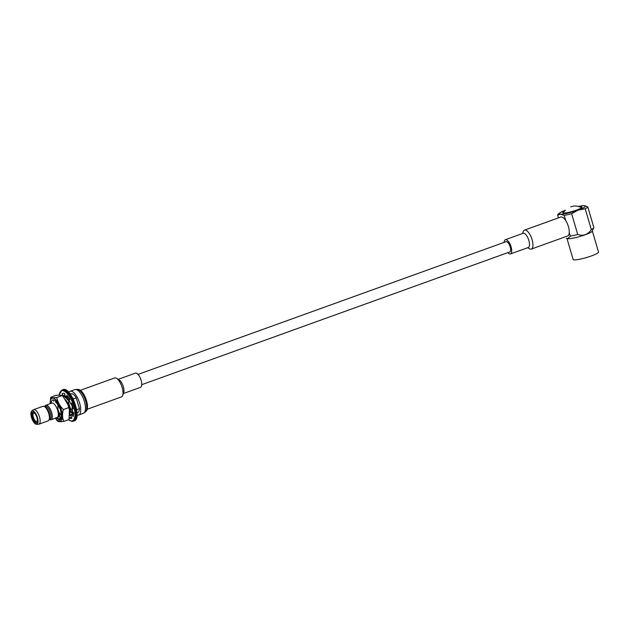 <?xml version="1.0" encoding="UTF-8"?>
<svg xmlns="http://www.w3.org/2000/svg" width="630" height="630" viewBox="0 0 630 630"><rect width="100%" height="100%" fill="white"/><g stroke="black" fill="none" stroke-linecap="round" stroke-linejoin="round"><path stroke-width="0.94" d="M506.41 241.629A5.457 2.142 70.2 0 1 510.087 246.487A5.457 2.142 70.2 0 1 509.78 251.945A5.457 2.142 70.2 0 0 510.087 246.487A5.457 2.142 70.2 0 0 506.41 241.629A5.457 2.142 70.2 0 0 506.079 241.676A5.457 2.142 70.2 0 1 506.41 241.629M57.676 410.469A7.725 3.04 70.2 0 1 57.07 417.627A7.725 3.04 70.2 0 0 57.676 410.469A7.725 3.04 70.2 0 0 51.833 403.09A7.725 3.04 70.2 0 1 57.676 410.469M58.377 411.248A8.08 3.174 70.2 0 1 57.992 417.533A8.08 3.174 70.2 0 0 58.377 411.248L58.976 416.194L57.858 417.682L58.976 416.194L58.377 411.248C60.228 415.902 60.441 418.517 59.015 419.1L57.188 417.989L59.015 419.1C60.441 418.517 60.228 415.902 58.377 411.248M61.338 415.209A9.93 3.906 70.2 0 1 59.724 419.013A9.93 3.906 70.2 0 1 59.015 419.1A9.93 3.906 70.2 0 0 59.724 419.013L61.291 417.06L61.409 415.666L61.291 417.06L59.724 419.013A9.93 3.906 70.2 0 0 61.338 415.209C58.432 412.532 57.338 409.153 58.039 405.066L56.85 403.428L58.039 405.066C60.212 408.012 61.338 411.39 61.401 415.186L61.409 415.666L61.401 415.186C61.338 411.39 60.212 408.012 58.039 405.066C57.338 409.153 58.432 412.532 61.338 415.209L61.338 415.209M72.363 411.233L72.253 413.107L71.332 414.8L69.796 414.721L71.844 414.619L71.119 414.902L72.253 413.107L72.379 411.225C69.969 408.169 68.725 404.617 68.631 400.585L69.142 400.404L68.631 400.585C68.725 404.617 69.969 408.169 72.363 411.233M64.78 396.522L65.252 396.018L64.78 396.522M72.875 411.996L72.23 414.264L72.875 411.996M63.213 396.664L64.725 396.853L68.631 400.585L64.725 396.853L63.213 396.664L65.237 396.672L67.638 398.475L68.985 400.176L65.237 396.672L63.197 396.648M70.009 412.083L69.796 414.398L70.009 412.083L68.583 405.303L70.009 412.083M58.267 405.208L58.141 404.161L58.267 405.208M55.763 402.302L55.913 401.341L55.763 402.302M53.448 401.105L53.826 400.459L53.448 401.105M57.133 403.775L60.441 409.531L61.409 415.666L60.441 409.531L57.133 403.775M57.55 404.255L57.574 403.507L57.55 404.255M66.276 401.302L69.048 406.429L70.017 412.563L69.048 406.429L66.276 401.302M68.969 400.05L68.134 399.042L68.969 400.05M71.284 403.846L72.592 407.72L71.284 403.846M71.922 412.65L70.017 411.815L71.922 412.65M66.158 401.082L66.181 400.404L66.158 401.082M55.282 401.909L58.173 404.2L55.282 401.909M61.756 415.556L61.393 416.288L61.756 415.556M55.668 402.216L56.125 401.452L55.668 402.216M58.102 404.98L58.062 404.074L58.102 404.98M65.307 399.601L68.048 402.972L69.56 406.24L70.403 409.484L70.001 413.185L70.403 409.484L69.56 406.24L68.048 402.972L65.307 399.601M67.032 397.869L69.442 399.822L67.032 397.869M70.505 411.603L70.009 410.855L70.513 411.603M66.709 401.877L66.67 400.971L66.709 401.877M73.237 413.902L72.568 413.634L73.237 413.902M73.749 413.721L72.702 413.209L73.749 413.721M71.914 412.5L70.993 411.374L71.914 412.5M73.537 399.609L73.324 398.9A9.93 3.906 -109.8 0 0 72.671 397.877A9.93 3.906 -109.8 0 1 73.324 398.9L76.23 397.845L79.404 408.697A9.93 3.906 70.2 0 1 77.789 412.492A9.93 3.906 70.2 0 0 79.404 408.697L76.695 409.673L79.404 408.697L76.23 397.845A9.93 3.906 70.2 0 0 71.056 393.821A9.93 3.906 70.2 0 1 76.23 397.845L73.324 398.9L73.537 399.609M79.687 403.334A12.592 4.953 -109.8 0 0 70.15 391.309A12.592 4.953 -109.8 0 0 68.914 392.419A12.592 4.953 -109.8 0 1 70.15 391.309A12.592 4.953 -109.8 0 1 79.687 403.334A12.592 4.953 -109.8 0 1 78.695 415.005A12.592 4.953 -109.8 0 0 79.687 403.334M77.033 414.942A12.592 4.953 -109.8 0 0 78.695 415.005A12.592 4.953 -109.8 0 1 77.033 414.942M84.42 401.625A12.592 4.953 -109.8 0 0 75.466 389.49A12.592 4.953 -109.8 0 0 74.883 389.6L70.15 391.309L74.883 389.6A12.592 4.953 -109.8 0 1 75.466 389.49A12.592 4.953 -109.8 0 1 84.42 401.625A12.592 4.953 -109.8 0 1 83.947 413.012A12.592 4.953 -109.8 0 0 84.42 401.625M83.428 413.296A12.592 4.953 -109.8 0 0 83.947 413.012A12.592 4.953 -109.8 0 1 83.428 413.296L78.695 415.005L83.428 413.296M85.696 401.089A12.12 4.764 -109.8 0 0 77.388 389.411A12.12 4.764 -109.8 0 0 77.081 389.403L75.466 389.49L77.081 389.403A12.12 4.764 -109.8 0 1 77.388 389.411A12.12 4.764 -109.8 0 1 85.696 401.089A12.12 4.764 -109.8 0 1 85.475 411.847A12.12 4.764 -109.8 0 0 85.696 401.089M85.247 412.044A12.12 4.764 -109.8 0 0 85.475 411.847A12.12 4.764 -109.8 0 1 85.247 412.044L83.947 413.012L85.247 412.044M86.538 400.704A11.616 4.567 -109.8 0 0 78.569 389.513L77.388 389.411L78.569 389.513A11.616 4.567 -109.8 0 1 86.538 400.704A11.616 4.567 -109.8 0 1 86.326 411.012A11.616 4.567 -109.8 0 0 86.538 400.704M50.605 419.856A7.725 3.04 -109.8 0 0 51.085 419.785A7.725 3.04 -109.8 0 0 51.313 411.492A7.725 3.04 -109.8 0 0 45.84 405.255A7.725 3.04 -109.8 0 0 45.053 405.988A7.725 3.04 -109.8 0 1 45.84 405.255L51.833 403.09L45.84 405.255A7.725 3.04 -109.8 0 1 51.313 411.492A7.725 3.04 -109.8 0 1 51.085 419.785L57.07 417.627L51.085 419.785A7.725 3.04 -109.8 0 1 50.605 419.856A7.725 3.04 -109.8 0 1 50.534 419.856A7.725 3.04 -109.8 0 0 50.605 419.856M49.998 419.722A7.725 3.04 -109.8 0 0 50.534 419.856A7.725 3.04 -109.8 0 1 49.998 419.722L49.542 419.541L49.998 419.722M49.975 419.383A6.969 2.74 -109.8 0 0 50.187 411.894A6.969 2.74 -109.8 0 0 45.242 406.271L44.478 406.547L45.242 406.271A6.969 2.74 -109.8 0 1 50.187 411.894A6.969 2.74 -109.8 0 1 49.975 419.383L49.211 419.659L49.975 419.383M49.486 419.147A6.969 2.74 -109.8 0 0 48.983 412.327A6.969 2.74 -109.8 0 0 45.021 406.759L44.013 406.366A7.725 3.04 -109.8 0 0 42.934 406.303A7.725 3.04 -109.8 0 1 44.013 406.366A7.725 3.04 -109.8 0 1 48.415 412.54A7.725 3.04 -109.8 0 1 48.967 420.092A7.725 3.04 -109.8 0 0 48.415 412.54A7.725 3.04 -109.8 0 0 44.013 406.366L45.021 406.759A6.969 2.74 -109.8 0 1 48.983 412.327A6.969 2.74 -109.8 0 1 49.486 419.147L48.967 420.092A7.725 3.04 -109.8 0 1 48.179 420.832A7.725 3.04 -109.8 0 0 48.967 420.092L49.486 419.147M33.351 409.815A7.725 3.04 70.2 0 1 33.673 409.642A7.725 3.04 70.2 0 1 39.154 415.879A7.725 3.04 70.2 0 1 38.918 424.171A7.725 3.04 70.2 0 1 38.556 424.242A7.725 3.04 70.2 0 0 38.918 424.171L48.179 420.832L38.918 424.171A7.725 3.04 70.2 0 0 39.154 415.879A7.725 3.04 70.2 0 0 33.673 409.642L42.934 406.303L33.673 409.642A7.725 3.04 70.2 0 0 33.351 409.815L31.76 411.012A7.135 2.804 70.2 0 1 37.123 416.611A7.135 2.804 70.2 0 1 36.572 424.337A7.135 2.804 70.2 0 1 31.5 417.462A7.135 2.804 70.2 0 1 31.76 411.012A7.135 2.804 70.2 0 1 37.123 416.611A7.135 2.804 70.2 0 1 36.572 424.337A7.135 2.804 70.2 0 1 31.5 417.462A7.135 2.804 70.2 0 1 31.76 411.012L33.351 409.815M36.942 417.643A5.875 2.307 70.2 0 1 36.477 423.092A5.875 2.307 70.2 0 1 32.311 418.344A5.875 2.307 70.2 0 1 32.492 412.036A5.875 2.307 70.2 0 1 36.942 417.643A5.875 2.307 70.2 0 1 36.477 423.092A5.875 2.307 70.2 0 1 32.311 418.344A5.875 2.307 70.2 0 1 32.492 412.036A5.875 2.307 70.2 0 1 36.942 417.643M32.878 411.981A5.875 2.307 -109.8 0 0 33.036 418.084A5.875 2.307 -109.8 0 0 36.808 422.88A5.875 2.307 -109.8 0 1 33.036 418.084A5.875 2.307 -109.8 0 1 32.878 411.981M33.981 413.115A4.41 1.733 70.2 0 1 35.13 413.768A4.41 1.733 70.2 0 0 33.981 413.115A4.41 1.733 70.2 0 0 33.713 413.154A4.41 1.733 70.2 0 1 33.981 413.115M37.406 420.068A4.41 1.733 70.2 0 1 36.705 421.446A4.41 1.733 70.2 0 1 33.579 417.887A4.41 1.733 70.2 0 1 33.713 413.154A4.41 1.733 70.2 0 0 33.579 417.887A4.41 1.733 70.2 0 0 36.705 421.446A4.41 1.733 70.2 0 0 37.406 420.068M140.522 387.348A7.552 2.969 -109.8 0 0 140.758 379.236A7.552 2.969 -109.8 0 0 135.395 373.133L118.235 379.323L135.395 373.133A7.552 2.969 -109.8 0 1 140.758 379.236A7.552 2.969 -109.8 0 1 140.522 387.348L123.362 393.537L140.522 387.348M123.685 392.655A7.552 2.969 -109.8 0 0 122.968 385.647A7.552 2.969 -109.8 0 0 119.046 379.803L116.495 378.299A10.072 3.961 -109.8 0 0 114.573 377.968L80.404 390.293L114.573 377.968A10.072 3.961 -109.8 0 1 116.495 378.299A10.072 3.961 -109.8 0 1 121.716 386.095A10.072 3.961 -109.8 0 1 122.677 395.435A10.072 3.961 -109.8 0 0 121.716 386.095A10.072 3.961 -109.8 0 0 116.495 378.299L119.046 379.803A7.552 2.969 -109.8 0 1 122.968 385.647A7.552 2.969 -109.8 0 1 123.685 392.655L122.677 395.435A10.072 3.961 -109.8 0 1 121.409 396.916A10.072 3.961 -109.8 0 0 122.677 395.435L123.685 392.655M505.827 239.636A7.552 2.969 70.2 0 1 510.914 246.361A7.552 2.969 70.2 0 1 510.489 253.921A7.552 2.969 70.2 0 1 507.851 252.646A7.552 2.969 70.2 0 0 510.489 253.921L528.287 247.503A7.552 2.969 70.2 0 0 528.704 239.943A7.552 2.969 70.2 0 0 523.624 233.218A7.552 2.969 70.2 0 1 528.704 239.943A7.552 2.969 70.2 0 1 528.287 247.503L510.489 253.921A7.552 2.969 70.2 0 0 510.914 246.361A7.552 2.969 70.2 0 0 505.827 239.636A7.552 2.969 70.2 0 0 505.362 239.707A7.552 2.969 70.2 0 1 505.827 239.636M504.142 242.377A7.552 2.969 70.2 0 1 505.362 239.707L523.16 233.289A7.552 2.969 70.2 0 1 523.624 233.218A7.552 2.969 70.2 0 0 523.16 233.289L505.362 239.707A7.552 2.969 70.2 0 0 504.142 242.377M525.097 230.037A10.072 3.961 70.2 0 1 531.877 239.006A10.072 3.961 70.2 0 1 531.318 249.086A10.072 3.961 70.2 0 1 529.397 248.748A10.072 3.961 70.2 0 0 531.318 249.086L567.622 235.99A10.072 3.961 -109.8 0 0 569.244 232.62A10.072 3.961 70.2 0 0 565.74 220.634A10.072 3.961 -109.8 0 0 561.409 216.941A10.072 3.961 -109.8 0 0 560.787 217.035A10.072 3.961 -109.8 0 1 561.409 216.941A10.072 3.961 -109.8 0 1 565.74 220.634L564.204 215.397L560.598 214.176A13.639 1.945 163.7 0 1 563.527 210.963A13.639 1.945 163.7 0 1 565.512 210.16A13.639 1.945 163.7 0 0 563.527 210.963A13.639 1.945 163.7 0 0 560.598 214.176L564.204 215.397A15.742 2.244 163.7 0 0 571.63 213.68L578.104 210.113A13.639 1.945 163.7 0 1 560.598 214.176L557.644 215.177A15.742 2.244 163.7 0 1 557.66 215.129C557.511 214.302 559.464 212.916 563.527 210.963C559.464 212.916 557.511 214.302 557.66 215.129A15.742 2.244 163.7 0 0 557.644 215.177L560.598 214.176A13.639 1.945 163.7 0 0 578.104 210.113L585.223 208.774L591.294 229.556L585.223 208.774A15.742 2.244 163.7 0 0 587.806 206.892L584.199 205.664A13.639 1.945 163.7 0 1 578.104 210.113L585.223 208.774A15.742 2.244 163.7 0 0 587.806 206.892L584.199 205.664A13.639 1.945 163.7 0 1 578.104 210.113L571.63 213.68A15.742 2.244 163.7 0 1 564.204 215.397L565.74 220.634A10.072 3.961 70.2 0 1 569.244 232.62L570.284 236.179L569.244 232.62A10.072 3.961 -109.8 0 1 567.622 235.99L531.318 249.086A10.072 3.961 70.2 0 0 531.877 239.006A10.072 3.961 70.2 0 0 525.097 230.037A10.072 3.961 70.2 0 0 524.483 230.131A10.072 3.961 70.2 0 1 525.097 230.037M523.215 231.619A10.072 3.961 70.2 0 1 524.483 230.131L560.787 217.035L524.483 230.131A10.072 3.961 70.2 0 0 523.215 231.619L522.53 233.517L523.215 231.619M576.568 210.058A9.97 1.425 163.7 0 1 562.826 212.712A9.97 1.425 163.7 0 1 564.519 211.326A9.97 1.425 163.7 0 0 562.826 212.712A9.97 1.425 163.7 0 0 576.568 210.058A9.97 1.425 163.7 0 0 581.97 207.12A9.97 1.425 163.7 0 1 576.568 210.058M579.797 206.861A9.97 1.425 163.7 0 1 581.97 207.12A9.97 1.425 163.7 0 0 579.797 206.861M578.332 206.412A13.639 1.945 163.7 0 1 580.435 206.018A13.639 1.945 163.7 0 1 584.199 205.664A13.639 1.945 163.7 0 0 580.435 206.018L583.136 205.679L580.435 206.018A13.639 1.945 163.7 0 0 578.332 206.412M558.432 217.886L557.644 215.177L558.432 217.886M566.37 238.329L567.748 238.612L570.284 236.179A15.742 2.244 163.7 0 0 577.71 234.455C583.348 236.36 587.877 234.722 591.294 229.556A15.742 2.244 163.7 0 0 593.885 227.666L591.995 231.501A13.222 1.882 163.7 0 1 581.041 236.148A13.222 1.882 163.7 0 1 568.181 238.723A13.222 1.882 163.7 0 1 567.512 238.66L566.37 238.329L567.748 238.612L570.284 236.179A15.742 2.244 163.7 0 0 577.71 234.455L571.63 213.68L577.71 234.455C583.348 236.36 587.877 234.722 591.294 229.556A15.742 2.244 163.7 0 0 593.885 227.666L587.806 206.892L593.885 227.666L591.995 231.501A13.222 1.882 163.7 0 1 581.041 236.148A13.222 1.882 163.7 0 1 568.181 238.723A13.222 1.882 163.7 0 1 567.512 238.66L566.37 238.329M573.119 259.489A13.222 1.882 -16.3 0 0 586.341 257.583A13.222 1.882 -16.3 0 0 598.5 252.063L592.373 231.108L598.5 252.063A13.222 1.882 -16.3 0 1 586.341 257.583A13.222 1.882 -16.3 0 1 573.119 259.489L566.992 238.534L573.119 259.489M55.999 417.517L59.307 420.092A10.938 4.3 -109.8 0 0 59.976 419.99A10.938 4.3 -109.8 0 0 61.701 414.304L59.984 408.035A10.348 4.064 -109.8 0 0 54.731 400.318A10.348 4.064 -109.8 0 0 51.101 403.358A10.348 4.064 -109.8 0 1 54.731 400.318A10.348 4.064 -109.8 0 1 59.984 408.035L61.701 414.304A10.938 4.3 -109.8 0 1 59.976 419.99A10.938 4.3 -109.8 0 1 59.307 420.092L55.999 417.517M52.888 398.136A12.175 4.788 -109.8 0 0 50.164 403.696A12.175 4.788 -109.8 0 1 52.888 398.136A12.175 4.788 -109.8 0 1 62.228 413.981A12.175 4.788 -109.8 0 1 55.408 418.226A12.175 4.788 -109.8 0 0 62.228 413.981A12.175 4.788 -109.8 0 0 52.888 398.136M57.645 403.365A12.175 4.788 -109.8 0 0 57.881 404.673A12.175 4.788 -109.8 0 1 57.645 403.365M63.819 421.407L69.048 419.517L69.41 409.776L67.914 404.736L63.37 396.845L62.055 395.593C61.393 395.034 59.362 394.963 55.975 395.388L50.746 397.27C51.408 397.829 53.432 397.9 56.826 397.475L61.992 395.451L63.37 396.845L67.914 404.736L69.41 409.776L67.914 404.736L69.41 409.776L69.048 419.517L63.819 421.407C60.449 421.824 58.425 421.753 57.747 421.194C58.425 421.753 60.449 421.824 63.819 421.407C62.315 417.942 62.157 413.981 63.362 409.539L68.591 407.657L63.362 409.539C62.157 413.981 62.315 417.942 63.819 421.407M56.826 397.475C57.645 401.987 59.826 406.011 63.362 409.539C59.826 406.011 57.645 401.987 56.826 397.475L62.055 395.593C61.393 395.034 59.362 394.963 55.975 395.388L50.746 397.27C51.408 397.829 53.432 397.9 56.826 397.475M50.038 403.743L50.746 397.27L50.038 403.743M61.748 416.052L61.22 417.399L61.748 416.052M57.629 404.342L57.558 403.743L57.629 404.342M60.204 419.887L57.054 417.997L60.204 419.887M72.97 407.586L71.978 407.941A10.702 4.205 70.2 0 1 72.387 411.618L73.663 412.603L72.387 411.618A10.702 4.205 70.2 0 0 71.978 407.941L73.253 408.917A13.254 5.213 -109.8 0 0 71.56 403.106L70.828 404.011A10.702 4.205 70.2 0 0 69.072 400.294L69.796 399.373A13.254 5.213 -109.8 0 0 66.788 395.207L67.04 397.467A10.702 4.205 70.2 0 0 64.961 395.884L64.709 393.616A13.254 5.213 -109.8 0 0 62.52 393.356A13.254 5.213 -109.8 0 0 62.157 393.529L63.228 395.821A10.702 4.205 70.2 0 0 62.74 396.168A10.702 4.205 70.2 0 1 63.228 395.821L64.89 395.223L63.228 395.821L62.157 393.529L62.905 393.262L62.157 393.529A13.254 5.213 -109.8 0 1 62.52 393.356A13.254 5.213 -109.8 0 1 64.709 393.616L64.961 395.884A10.702 4.205 70.2 0 1 67.04 397.467L68.3 397.01L67.04 397.467L66.788 395.207A13.254 5.213 -109.8 0 1 69.796 399.373L69.072 400.294A10.702 4.205 70.2 0 1 70.828 404.011L71.773 403.665L70.828 404.011L71.56 403.106A13.254 5.213 -109.8 0 1 73.253 408.917L71.978 407.941L72.97 407.586M64.071 396.443A10.702 4.205 70.2 0 1 64.898 395.293A10.702 4.205 70.2 0 0 64.071 396.443M71.025 415.068L69.78 415.516L71.025 415.068A10.702 4.205 70.2 0 1 70.812 414.965A10.702 4.205 70.2 0 0 71.025 415.068L71.096 415.65L71.025 415.068M73.647 413.752L71.978 414.359A10.702 4.205 70.2 0 1 70.796 415.831L71.875 418.123L70.796 415.831A10.702 4.205 70.2 0 0 71.978 414.359L73.056 416.643A13.254 5.213 -109.8 0 0 73.663 412.603A13.254 5.213 -109.8 0 1 73.056 416.643L71.978 414.359L73.647 413.752M69.489 418.115A13.254 5.213 -109.8 0 0 71.513 418.296A13.254 5.213 -109.8 0 0 71.875 418.123A13.254 5.213 -109.8 0 1 71.513 418.296A13.254 5.213 -109.8 0 1 69.489 418.115M64.425 393.49L64.78 394.23L64.425 393.49M71.214 416.713L71.284 417.328A13.254 5.213 -109.8 0 0 71.56 417.462A13.254 5.213 -109.8 0 1 71.284 417.328L69.52 417.966L71.284 417.328L71.214 416.713M62.803 389.718A16.585 6.52 70.2 0 1 74.561 403.106A16.585 6.52 70.2 0 1 74.056 420.911A16.585 6.52 70.2 0 0 74.561 403.106A16.585 6.52 70.2 0 0 62.803 389.718C70.718 385.395 82.908 419.202 74.056 420.911L73.182 421.226L74.056 420.911C82.908 419.202 70.718 385.395 62.803 389.718L61.937 390.033A16.585 6.52 70.2 0 1 73.694 403.42A16.585 6.52 70.2 0 1 73.182 421.226A16.585 6.52 70.2 0 0 73.694 403.42A16.585 6.52 70.2 0 0 61.937 390.033L59.031 395.128L61.937 390.033L62.803 389.718M71.45 420.982A15.955 6.268 70.2 0 1 68.52 419.706A15.955 6.268 70.2 0 0 71.45 420.982A15.955 6.268 70.2 0 0 71.418 400.121A15.955 6.268 70.2 0 0 59.141 395.128A15.955 6.268 70.2 0 1 71.418 400.121A15.955 6.268 70.2 0 1 71.45 420.982M582.136 207.987C577.041 205.301 573.765 206.136 573.733 206.105L570.654 206.813L573.733 206.105C573.765 206.136 577.041 205.301 582.136 207.987M141.742 384.678L509.78 251.945L141.742 384.678M138.041 374.409L506.079 241.676L138.041 374.409M51.188 403.326L51.392 402.775L51.188 403.326M59.504 416.351L58.661 415.335L59.504 416.351M70.977 412.209L70.135 411.193L70.977 412.209M56.858 403.42L57.503 404.192L56.858 403.42M77.033 412.768L77.789 412.492L77.033 412.768M70.3 394.089L71.056 393.821L70.3 394.089M86.326 411.012L85.475 411.847L86.326 411.012M44.809 406.429L45.053 405.988L44.809 406.429M36.572 424.337L38.556 424.242L36.572 424.337M121.409 396.916L87.239 409.24L121.409 396.916M527.656 247.732L529.397 248.748L527.656 247.732M56.432 419.942L57.81 421.336L56.432 419.942M71.97 421.415L73.182 421.226L71.97 421.415L68.371 419.761L71.97 421.415"/></g></svg>
